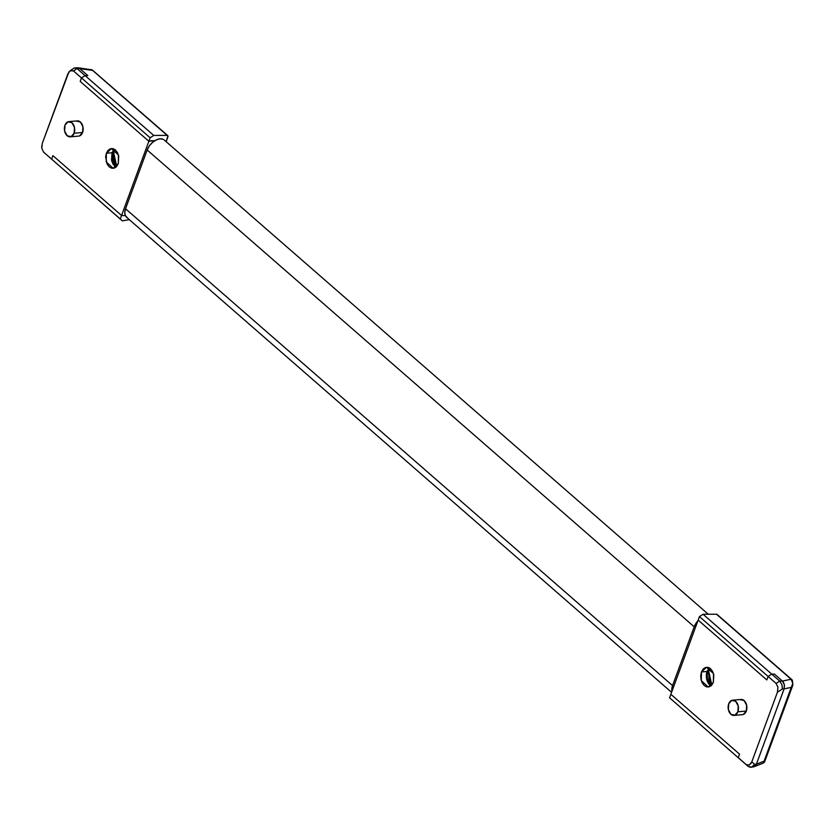 <?xml version="1.0" encoding="UTF-8"?>
<svg xmlns="http://www.w3.org/2000/svg" width="835" height="835" viewBox="0 0 835 835"><rect width="100%" height="100%" fill="white"/><g stroke="black" fill="none" stroke-linecap="round" stroke-linejoin="round"><path stroke-width="1.25" d="M709.437 667.937L707.078 671.465L701.452 671.956L706.546 667.248L713.508 673.657L713.351 682.331L713.81 674.837L712.547 671.33L710.512 668.699L707.996 667.353L705.387 667.509L703.091 669.117L701.452 671.956L700.711 675.578L700.993 679.45L702.256 682.957L704.291 685.587L706.807 686.934L709.416 686.777L711.712 685.17L713.351 682.331L708.257 687.038L701.296 680.629L701.452 671.956L707.078 671.465L708.717 668.637M741.804 714.677A7.64 5.146 -95 0 0 746.313 711.065L737.869 711.796A7.64 5.146 85 0 1 733.36 715.407A7.64 5.146 85 0 1 728.715 703.811A7.64 5.146 85 0 1 733.224 700.189A7.64 5.146 85 0 1 737.869 711.796L746.313 711.065L746.657 705.304L744.121 700.575L740.186 699.657M754.141 766.697L756.416 764.119L784.075 688.948L784.336 684.627L782.437 681.078L774.431 674.096L782.437 681.078L779.713 681.078L771.707 674.096L774.431 674.096L782.405 681.047L791.089 679.252L716.493 614.226L703.039 614.247L779.713 681.078L776.122 683.437L768.116 676.454L771.707 674.096L774.431 674.096L782.405 681.047L784.347 684.585L784.107 688.875L756.395 764.192L753.504 766.843M717.234 614.664L791.089 679.252A1.91 1.159 -48.9 0 1 791.653 679.45L717.056 614.414A1.91 1.159 131.1 0 0 716.493 614.226L703.039 614.247L699.448 616.595L768.116 676.454L766.833 679.941L768.116 676.454L771.707 674.096L703.039 614.247L699.448 616.595L698.164 620.092L766.833 679.941L768.116 676.454L699.448 616.595L698.164 620.092L766.833 679.941L698.164 620.092L670.86 694.292L739.528 754.151L670.86 694.292L669.576 697.789L740.28 759.506L669.576 697.789L740.28 759.506L738.244 757.637L739.528 754.151L670.86 694.292L698.164 620.092L766.833 679.941L768.116 676.454L776.122 683.437L777.928 687.247L777.416 692.236L751.824 761.802L749.308 765.037L746.25 764.62L738.244 757.637L739.528 754.151L670.86 694.292L669.576 697.789L748.285 766.488L740.28 759.506L748.285 766.488L751.583 767.115L749.694 767.219M743.275 714.489L746.313 711.065A7.64 5.146 -95 0 0 741.668 699.459M777.416 692.236L782.426 688.958L784.075 688.948L756.416 764.119L754.663 764.411L751.824 761.802L777.416 692.236L782.426 688.958L784.075 688.948L784.451 685.253L783.47 682.341L782.437 681.078L779.713 681.078L781.925 684.627L782.426 688.958L781.925 684.627L779.713 681.078L776.122 683.437L777.928 687.247L777.416 692.236M728.715 703.811L728.36 709.573L730.896 714.301L734.842 715.219L737.869 711.796L738.213 706.034L735.677 701.306L731.742 700.388L728.715 703.811M710.992 685.869L709.927 685.097A9.926 6.68 85 0 1 707.078 671.465M754.308 766.634L756.416 764.119L754.663 764.411L751.583 767.115L754.663 764.411L751.824 761.802L750.748 763.795M748.296 766.499L746.25 764.62L749.308 765.037M708.769 671.319L707.923 671.392L709.886 668.219L707.923 671.392L707.193 675.024L707.475 678.886L708.727 682.404L711.389 685.514L707.923 671.392L708.769 671.319L710.345 668.564L708.769 671.319L711.775 685.097L709.019 681.141L708.769 671.319M709.259 680.546L708.685 672.666M708.811 671.204L709.813 682.759M768.116 676.454L771.707 674.096L774.431 674.096L771.707 674.096L768.116 676.454M738.244 757.637L739.528 754.151L738.244 757.637M784.336 684.554L784.107 688.875L791.236 687.393L764.098 761.165L756.395 764.192L784.107 688.875L791.236 687.393L764.098 761.165L764.557 761.791L764.098 761.165L763.388 763.075L764.641 761.781L792.874 685.065L792.363 680.212L791.643 679.439A1.91 1.159 131.1 0 0 791.089 679.252L791.82 679.982A1.91 0.971 -37.5 0 1 792.373 680.212M792.467 685.9L792.864 685.086M791.914 679.982A1.91 1.159 131.1 0 0 791.653 679.45M792.258 681.245L792.77 683.792M791.236 687.393L792.812 683.447L791.089 679.252L782.416 681.057M755.685 765.518L754.245 766.666L763.534 763.002L764.098 761.165L756.395 764.192L755.685 765.518M127.567 217.883L125.48 215.879L124.759 212.685L125.542 208.76L147.169 149.987L149.319 145.948L152.513 142.409L156.26 139.904L159.996 138.808L163.149 139.299M163.556 139.518A12.222 7.411 131.1 0 0 147.169 149.987L694.188 626.803A12.222 7.411 -48.9 0 1 697.893 620.822L694.188 626.803L672.561 685.587L671.966 691.297A12.222 7.411 -48.9 0 1 672.561 685.587L694.188 626.803L147.169 149.987L125.542 208.76L672.561 685.587L125.542 208.76A12.222 7.411 131.1 0 0 127.171 217.674M121.555 215.482L52.897 155.623L51.613 159.12L120.271 218.968L121.555 215.482L120.271 218.968L51.613 159.12L122.317 220.837L43.597 152.137L51.613 159.12L52.897 155.623L51.613 159.12L52.897 155.623L121.555 215.482L52.897 155.623L121.555 215.482L124.227 215.628L121.555 215.482L124.227 215.628L121.555 215.482L150.143 137.785L81.486 77.926L80.202 81.423L148.86 141.272L154.913 140.635L148.86 141.272L151.824 140.635L148.86 141.272L121.555 215.482M129.352 219.668L122.317 220.837L120.271 218.968L122.317 220.837L129.352 219.668M79.816 68.616L87.8 75.568L79.795 68.585L87.8 75.568L85.076 75.578L81.486 77.926L150.143 137.785L153.734 135.427L85.076 75.578L153.734 135.427L167.198 135.406L92.602 70.39L79.816 68.616L87.8 75.568L85.076 75.578L81.486 77.926L80.202 81.423L148.86 141.272L80.202 81.423L148.86 141.272L150.143 137.785L153.734 135.427L167.198 135.406A1.91 1.159 -48.9 0 1 167.762 135.604A1.91 1.159 -48.9 0 1 167.898 136.919L166.144 141.689L167.929 135.844L92.602 70.39A1.91 1.159 -48.9 0 1 93.165 70.589A1.91 1.159 131.1 0 0 92.602 70.39L92.278 69.973A1.91 1.294 117.6 0 0 91.913 69.869L77.436 67.75M92.685 70.39A1.91 1.294 117.6 0 0 92.288 69.983L90.9 69.545M91.913 69.869L78.072 67.76M114.844 166.384L112.808 163.754L111.546 160.237L112.005 152.753L106.369 153.243L111.462 148.536L118.424 154.945L118.278 163.608L118.727 156.124L117.474 152.607L115.428 149.987L112.913 148.64L110.314 148.787L108.018 150.404L106.369 153.243L105.638 156.865L107.172 164.245L109.218 166.864L111.733 168.211L114.332 168.065L116.629 166.447L118.278 163.608L113.184 168.315L106.222 161.906L106.369 153.243L112.005 152.753L115.919 167.146M79.544 135.917L82.571 132.494L74.127 133.224A7.64 5.146 85 0 1 69.618 136.846A7.64 5.146 85 0 1 64.973 125.24A7.64 5.146 85 0 1 69.482 121.618A7.64 5.146 85 0 1 74.127 133.224L82.571 132.494A7.64 5.146 -95 0 0 77.926 120.887M154.433 140.938L151.824 140.635L154.433 140.938M45.508 153.88L43.597 152.137L41.802 148.317L42.303 143.328L67.906 73.762L70.422 70.537L73.47 70.944L81.486 77.926L85.076 75.578L87.8 75.568L85.076 75.578L77.06 68.595L85.076 75.578L81.486 77.926L73.47 70.944L77.06 68.595L79.795 68.585L76.841 67.896M114.364 149.215L112.005 152.753L113.643 149.914M81.486 77.926L80.202 81.423L81.486 77.926M78.062 136.105A7.64 5.146 -95 0 0 82.571 132.494L82.915 126.732L80.379 122.004L76.444 121.085M68.981 71.768L42.303 143.328M74.127 133.224L74.472 127.463L71.935 122.735L68 121.816L64.973 125.24L64.619 131.001L67.155 135.729L71.1 136.648L74.127 133.224M77.749 67.739L74.43 67.906L70.088 70.725L73.47 70.944L77.06 68.595L74.43 67.906L79.795 68.585L77.07 67.833M43.597 152.137L41.802 148.317L41.75 145.781M116.305 166.791L112.85 152.68L113.685 152.607L116.702 166.374L113.936 162.418L113.226 154.214L115.261 149.841L113.685 152.607L112.85 152.68L112.109 156.302L113.654 163.681L116.305 166.791M113.737 152.481L114.739 164.036M114.186 161.823L113.612 153.953M114.812 149.496L112.85 152.68L114.812 149.496M742.388 714.677L733.955 715.407M741.073 699.459L732.629 700.189M753.692 766.812L751.009 767.261M671.591 692.319L126.513 217.194M164.203 139.988L708.268 614.236M92.278 69.973L167.751 135.594M77.331 120.887L68.888 121.618M78.647 136.105L70.213 136.836"/></g></svg>
